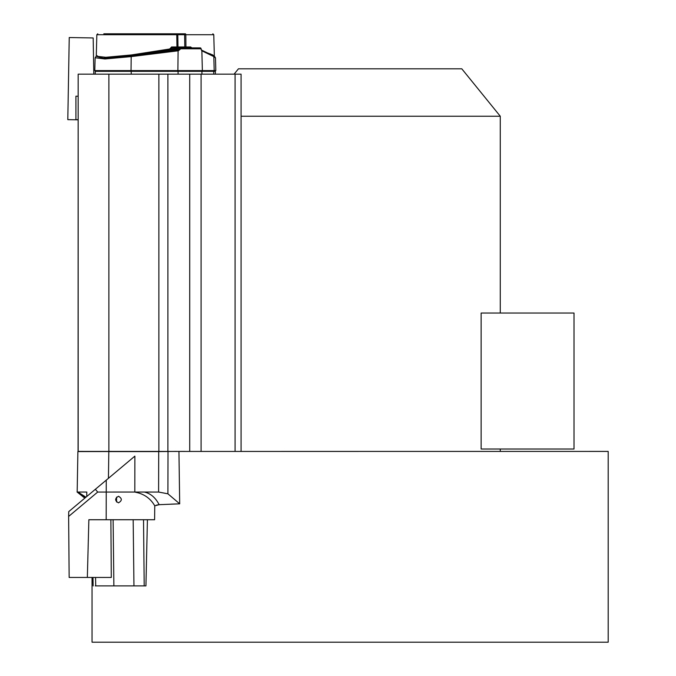 <?xml version="1.0" encoding="UTF-8"?>
<svg xmlns="http://www.w3.org/2000/svg" width="676" height="676" viewBox="0 0 676 676"><rect width="100%" height="100%" fill="white"/><g stroke="black" fill="none" stroke-linecap="round" stroke-linejoin="round"><path stroke-width="1.01" d="M134.194 33.8L184.641 33.8L134.194 33.8M214.343 56.252L213.777 34.713L212.839 33.8L213.777 34.713L185.832 34.713A0.938 0.49 90 0 0 185.342 33.8L103.817 33.8L176.419 33.8L176.766 34.713L96.837 34.713L97.775 33.8L96.837 34.713L96.271 56.252L105.836 57.291L131.465 54.942L131.186 56.607L104.941 58.973L95.147 57.747M133.569 33.8L134.085 33.8M191.925 47.878L190.632 46.965A0.938 0.566 90 0 0 191.198 47.878L185.368 47.878M214.309 56.252L212.754 54.942L207.202 52.821M169.777 48.79L170.851 48.79L171.839 47.878L171.577 46.965L169.777 48.976L180.551 48.79L178.591 49.872L170.158 49.872L169.777 48.976L131.465 54.942M171.839 47.878L184.81 47.878L184.632 34.713L176.766 34.713L176.951 46.965L171.577 46.965M185.908 47.878L191.198 47.878M178.312 47.878L178.701 47.878A0.938 0.693 -90 0 1 177.999 46.965L185.934 46.965L185.832 34.713L184.632 34.713L184.54 33.8L177.112 33.8A0.938 0.693 90 0 1 177.805 34.713L177.999 46.965L176.951 46.965L177.796 47.878M191.561 47.878L193.657 47.878M191.325 47.878L181.861 47.878M138.656 53.928L138.538 54.824L170.158 49.872A0.938 0.837 -90 0 0 170.851 48.976L179.96 48.79A0.938 0.837 -90 0 1 180.796 47.878L180.551 48.79L201.025 48.79A0.938 0.87 -90 0 0 200.155 47.878L180.796 47.878M212.754 54.942L213.244 55.753M95.13 57.942L94.792 70.591L215.813 70.591L215.483 57.942L213.827 56.607A0.938 0.904 -64.1 0 0 213.286 55.77M96.322 56.345L103.2 58.195L131.499 55.753L178.329 49.906L178.101 50.81L178.329 49.906M201.025 48.79L201.786 50.776L213.827 56.607L214.182 70.591M180.551 48.976L178.379 50.776M201.786 50.776A0.938 0.904 -65.2 0 0 201.364 49.999A0.938 0.904 115.9 0 1 201.862 50.81L202.369 70.591M215.365 74.157L215.365 71.335L95.248 71.335L95.248 74.157M241.078 451.416L241.078 74.157L78.162 74.157L78.162 451.416L78.162 74.157M93.66 65.724L93.643 64.566M93.618 63.24L93.584 61.11M158.759 451.433L78.07 451.416L78.154 119.821L67.803 119.644L69.239 37.535L93.178 37.957L93.812 74.157M78.162 96.203L75.915 96.203L75.915 119.669L78.162 119.669M77.284 485.799L77.884 451.593L108.768 451.433M108.43 478.321L108.819 451.416L175.684 451.441L77.884 451.593L77.174 492.043L86.79 492.043L86.756 496.505M175.675 451.416L176.656 451.416M180.281 451.416L184.987 451.416M92.046 577.448L92.046 642.2L608.197 642.2L608.197 451.416L175.684 451.441M159.147 504.693L154.762 505.825L154.601 519.734L88.86 519.734L87.348 577.448L69.155 577.448L68.622 516.447L97.699 492.052L144.292 492.043C150.554 493.387 155.505 497.604 159.147 504.693L179.698 503.823L178.946 451.416M144.833 519.734L147.419 519.734L145.931 585.889L133.172 585.889M156.029 505.285L157.871 504.82M138.056 492.043L158.598 492.052L167.91 493.81L179.698 503.823L171.121 504.152M179.394 482.858L179.698 503.789M118.427 519.734L113.12 519.734L113.881 585.889L95.248 585.889M106.183 519.734L106.25 480.146L134.87 456.131L134.811 492.052L138.098 492.838C145.399 494.883 150.951 499.209 154.762 505.825M97.699 492.052L95.367 489.28L106.25 480.146M95.367 489.28L68.749 511.614L68.622 516.447M118.461 502.843C122.229 500.662 122.246 498.474 118.511 496.268C114.751 498.449 114.734 500.637 118.461 502.843M136.966 492.043L138.098 492.838M116.542 502.006L116.576 497.105M68.994 559.018L69.155 577.448M87.348 577.448L111.295 577.448L110.881 519.734M77.943 492.043L85.945 497.19M113.881 585.889L145.931 585.889M88.015 552.106L87.872 557.717M78.154 119.821L78.137 451.416M125.964 33.8L125.373 33.8M184.649 33.8L185.241 33.8M500.274 313.039L500.274 116.23L241.078 116.23M500.274 451.416L500.274 449.016M481.135 313.039L481.135 449.016L574.008 449.016L574.008 313.039L481.135 313.039M500.274 116.23L461.792 68.808L238.442 68.808L234.099 74.157M185.993 47.878L186.415 47.878A0.938 0.49 -90 0 1 185.934 46.965L190.632 46.965M198.6 48.79L201 48.79M210.506 53.928L211.242 54.824M131.034 70.591L131.186 56.607L178.101 50.81L177.889 70.591M201.93 70.591L213.743 70.591M213.278 71.335A0.473 0.456 -90 0 0 213.734 70.887L215.357 70.887L214.883 71.335L215.365 70.591M178.261 71.335L178.075 70.887L201.921 70.887A0.473 0.456 90 0 1 201.465 71.335M131.22 71.335L131.22 74.157M108.878 74.157L108.87 451.416M175.625 451.416L158.699 451.593L158.598 492.052M158.868 451.416L158.868 74.157M167.893 74.157L167.893 451.407M189.719 451.416L189.719 74.157M201.085 74.157L201.085 451.416M235.087 451.416L235.087 74.157M95.713 585.889L95.553 577.448M77.191 492.06L85.049 497.942M133.958 585.889L133.172 519.751M143.523 519.734L144.199 585.889M167.91 493.81L168.011 451.593M108.709 451.593L158.699 451.593M108.878 119.669L108.878 96.203M96.879 70.887A0.473 0.456 90 0 0 97.336 71.335M178.075 74.157L178.075 71.335M201.93 71.335L201.93 74.157M213.743 74.157L213.743 71.335M95.248 70.591L95.722 71.335L95.257 70.887L178.075 70.591M131.22 70.591L131.406 71.335M178.489 47.878L185.106 47.878M201.271 49.948L201.093 48.79A0.938 0.938 0 0 0 200.155 47.878L200.155 47.878M201.364 49.99L213.32 55.787L215.467 57.747M95.662 56.835L95.13 57.975M97.352 55.762L96.271 56.26M92.984 577.448L93.144 585.94M77.039 491.976L84.813 498.136M214.943 56.835L214.351 56.361M96.837 34.713L96.271 56.252M177.298 47.878L177.737 47.878"/></g></svg>
